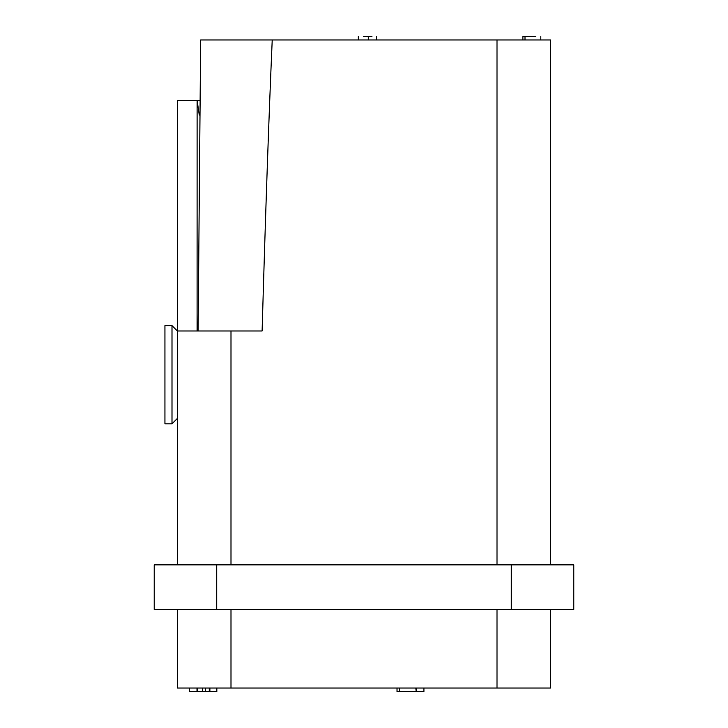 <?xml version="1.0" encoding="UTF-8"?>
<svg xmlns="http://www.w3.org/2000/svg" width="728" height="728" viewBox="0 0 728 728"><rect width="100%" height="100%" fill="white"/><g stroke="black" fill="none" stroke-linecap="round" stroke-linejoin="round"><path stroke-width="1.09" d="M550.559 564.846L550.559 39.967L214.924 39.967M245.809 39.967L241.723 39.967M197.097 330.976L197.115 100.646L177.441 100.664L177.441 331.058L171.999 325.616L171.999 423.805L177.441 418.363L177.441 564.846L177.441 330.976L262.116 330.976C265.529 212.421 268.905 115.415 272.226 39.967L200.655 39.967L198.116 330.976M497.006 609.472L497.006 688.033L550.559 688.033L550.559 609.472M497.006 688.033L177.441 688.033L177.441 609.472M304.195 688.033L272.954 688.033M154.227 609.472L573.773 609.472L573.773 564.846L154.227 564.846L154.227 609.472M197.142 100.673L200.127 100.673L197.142 100.673L199.272 115.006L200 115.006L199.272 115.006L197.142 100.646M171.999 325.616L164.938 325.616L164.938 423.805L171.999 423.805M423.914 688.033L423.914 691.6L416.17 691.6L416.17 688.033M416.17 691.6L415.825 688.033M415.825 691.6L397.024 691.6L397.024 688.033M216.826 688.033L216.826 691.6L197.006 691.6L197.006 688.033M197.443 691.6L197.443 688.033M197.006 691.6L189.462 691.6L189.462 688.033M209.882 691.6L209.882 688.033M209.291 691.6L209.291 688.033M205.496 691.6L205.496 688.033M202.612 691.6L202.612 688.033M535.653 36.4L524.997 36.4L524.997 39.967M524.997 36.4L522.886 36.4L522.886 39.967M363.354 36.4L368.313 36.4L368.313 39.967M368.313 36.4L371.944 36.4M511.284 609.472L511.284 564.846M216.717 564.846L216.717 609.472M230.994 609.472L230.994 688.033M230.994 330.976L230.994 564.846M497.006 39.967L497.006 564.846M399.308 691.6L399.308 688.033M540.813 36.4L540.813 39.967M358.331 36.4L358.331 39.967M376.567 36.4L376.567 39.967"/></g></svg>
